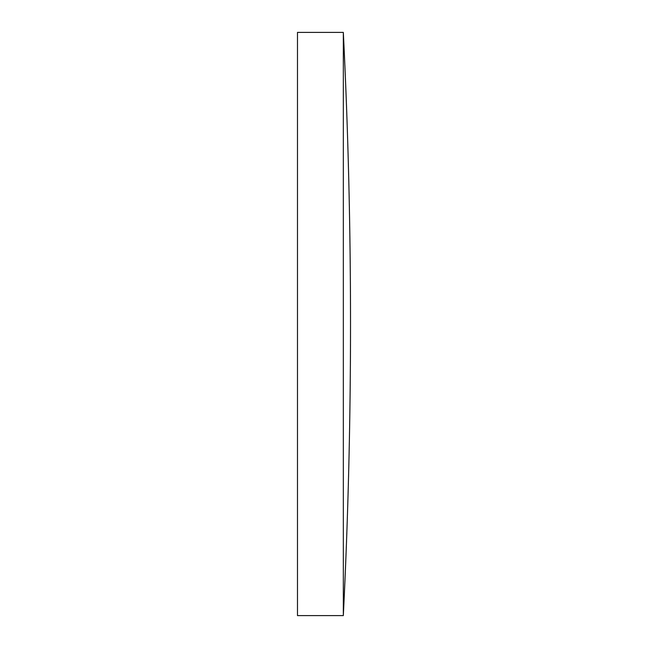 <?xml version="1.0" encoding="UTF-8"?>
<svg xmlns="http://www.w3.org/2000/svg" width="648" height="648" viewBox="0 0 648 648"><rect width="100%" height="100%" fill="white"/><g stroke="black" fill="none" stroke-linecap="round" stroke-linejoin="round"><path stroke-width="0.49" stroke-dasharray="3.24 2.43" d="M297.481 615.6L297.481 32.4M343.327 615.6L343.327 32.4"/><path stroke-width="0.97" d="M343.327 32.4L297.481 32.4L297.481 615.6L343.327 615.6A5913.284 5913.284 0 0 0 343.327 32.4L343.327 615.6"/></g></svg>
